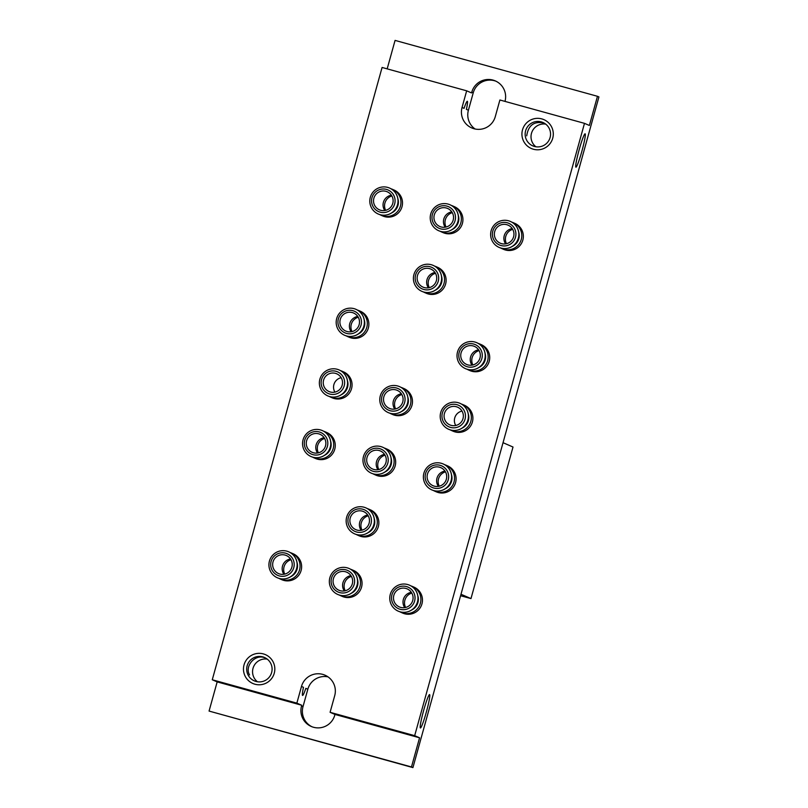 <?xml version="1.0" encoding="UTF-8"?>
<svg xmlns="http://www.w3.org/2000/svg" width="808" height="808" viewBox="0 0 808 808"><rect width="100%" height="100%" fill="white"/><g stroke="black" fill="none" stroke-linecap="round" stroke-linejoin="round"><path stroke-width="1.21" d="M429.614 694.607A17.301 1.505 -74.6 0 1 426.422 711.787A17.301 1.505 -74.6 0 1 420.392 727.957A17.301 1.505 -74.6 0 1 423.544 710.878A17.301 1.505 -74.6 0 1 429.604 694.607A17.301 1.505 -74.6 0 1 429.614 694.607M301.485 686.457A17.301 17.231 113.4 0 1 324.988 675.175A17.301 17.231 113.4 0 1 334.714 695.638L330.088 712.313L414.676 735.674L584.487 123.351L589.375 125.472L597.465 96.293L598.93 96.93L412.928 767.6L209.07 711.07L217.17 681.891L212.272 679.77L296.859 703.132L301.485 686.457L303.485 687.325A17.301 1.505 105.4 0 0 302.576 695.425A17.301 1.505 105.4 0 0 305.828 688.345L307.838 689.214A17.301 17.231 113.4 0 1 328.018 676.872M264.529 657.631C254.278 653.975 244.471 666.913 249.571 674.922M475.094 129.007A17.301 17.231 113.4 0 1 468.398 110.242L466.398 109.373A17.301 1.505 105.4 0 0 467.327 101.283A17.301 1.505 105.4 0 0 467.307 101.283A17.301 1.505 105.4 0 0 464.055 108.353L462.045 107.484L466.671 90.819L382.083 67.458L212.272 679.77M585.133 133.825A17.301 1.505 -74.6 0 1 581.942 150.995A17.301 1.505 -74.6 0 1 575.912 167.175A17.301 1.505 -74.6 0 1 579.063 150.096A17.301 1.505 -74.6 0 1 585.123 133.815A17.301 1.505 -74.6 0 1 585.133 133.825M543.814 122.998C534.007 121.038 528.311 125.321 526.715 135.825M401.849 394.526A10.221 10.181 -66.6 0 0 395.607 408.899M290.991 559.712A10.221 10.181 -66.6 0 0 284.749 574.094M358.237 317.211A10.221 10.181 -66.6 0 0 352.005 331.593M391.87 195.96A10.221 10.181 -66.6 0 0 385.628 210.343M411.827 593.082A10.221 10.181 -66.6 0 0 405.586 607.465M479.073 350.581A10.221 10.181 -66.6 0 0 472.842 364.964M512.706 229.331A10.221 10.181 -66.6 0 0 506.464 243.713M452.288 212.645A10.221 10.181 -66.6 0 0 446.046 227.028M435.472 273.276A10.221 10.181 -66.6 0 0 429.24 287.648M351.409 576.397A10.221 10.181 -66.6 0 0 345.168 590.779M468.398 110.242L473.236 92.809A17.301 17.231 113.4 0 1 495.991 81.224M312.009 726.776A17.301 17.231 113.4 0 1 303 706.646L307.838 689.214M462.873 404.586L464.428 405.262A14.16 14.1 113.4 0 1 472.094 422.938A14.16 14.1 113.4 0 1 453.167 431.24L451.611 430.563A14.16 14.1 -66.6 0 0 470.175 423.19A14.16 14.1 -66.6 0 0 461.398 404.04M342.036 371.215L343.592 371.892A14.16 14.1 113.4 0 1 351.258 389.567A14.16 14.1 113.4 0 1 332.33 397.869L330.775 397.193A14.16 14.1 -66.6 0 0 349.349 389.81A14.16 14.1 -66.6 0 0 340.562 370.67M412.434 586.467L413.989 587.133A14.16 14.1 113.4 0 1 421.655 604.818A14.16 14.1 113.4 0 1 402.727 613.11L401.172 612.434A14.16 14.1 -66.6 0 0 419.736 605.061A14.16 14.1 -66.6 0 0 410.959 585.921M291.607 553.096L293.163 553.763A14.16 14.1 113.4 0 1 300.818 571.448A14.16 14.1 113.4 0 1 281.891 579.74L280.336 579.063A14.16 14.1 -66.6 0 0 298.909 571.69A14.16 14.1 -66.6 0 0 290.123 552.551M446.066 465.216L447.622 465.883A14.16 14.1 113.4 0 1 455.278 483.568A14.16 14.1 113.4 0 1 436.35 491.86L434.795 491.183A14.16 14.1 -66.6 0 0 453.369 483.81A14.16 14.1 -66.6 0 0 444.582 464.671M325.23 431.836L326.786 432.512A14.16 14.1 113.4 0 1 334.451 450.197A14.16 14.1 113.4 0 1 315.514 458.49L313.959 457.813A14.16 14.1 -66.6 0 0 332.532 450.44A14.16 14.1 -66.6 0 0 323.745 431.29M479.689 343.956L481.245 344.632A14.16 14.1 113.4 0 1 488.911 362.317A14.16 14.1 113.4 0 1 469.973 370.609L468.418 369.933A14.16 14.1 -66.6 0 0 486.992 362.56A14.16 14.1 -66.6 0 0 478.205 343.41M358.853 310.585L360.408 311.262A14.16 14.1 113.4 0 1 368.074 328.947A14.16 14.1 113.4 0 1 349.147 337.239L347.591 336.562A14.16 14.1 -66.6 0 0 366.155 329.189A14.16 14.1 -66.6 0 0 357.378 310.04M392.476 189.335L394.031 190.011A14.16 14.1 113.4 0 1 401.697 207.696A14.16 14.1 113.4 0 1 382.77 215.988L381.214 215.312A14.16 14.1 -66.6 0 0 399.788 207.939A14.16 14.1 -66.6 0 0 391.001 188.789M513.312 222.705L514.868 223.382A14.16 14.1 113.4 0 1 522.534 241.067A14.16 14.1 113.4 0 1 503.606 249.359L502.051 248.682A14.16 14.1 -66.6 0 0 520.615 241.309A14.16 14.1 -66.6 0 0 511.838 222.16M452.894 206.02L454.45 206.697A14.16 14.1 113.4 0 1 462.115 224.382A14.16 14.1 113.4 0 1 443.188 232.674L441.633 231.997A14.16 14.1 -66.6 0 0 460.196 224.624A14.16 14.1 -66.6 0 0 451.419 205.474M436.088 266.65L437.643 267.327A14.16 14.1 113.4 0 1 445.309 285.002A14.16 14.1 113.4 0 1 426.371 293.304L424.816 292.627A14.16 14.1 -66.6 0 0 443.39 285.244A14.16 14.1 -66.6 0 0 434.603 266.105M385.648 448.521L387.204 449.197A14.16 14.1 113.4 0 1 394.87 466.883A14.16 14.1 113.4 0 1 375.932 475.175L374.377 474.498A14.16 14.1 -66.6 0 0 392.951 467.125A14.16 14.1 -66.6 0 0 384.164 447.975M402.455 387.901L404.01 388.577A14.16 14.1 113.4 0 1 411.676 406.252A14.16 14.1 113.4 0 1 392.749 414.555L391.193 413.878A14.16 14.1 -66.6 0 0 409.767 406.495A14.16 14.1 -66.6 0 0 400.98 387.355M368.832 509.151L370.387 509.828A14.16 14.1 113.4 0 1 378.053 527.513A14.16 14.1 113.4 0 1 359.126 535.805L357.57 535.128A14.16 14.1 -66.6 0 0 376.134 527.755A14.16 14.1 -66.6 0 0 367.357 508.606M352.015 569.781L353.571 570.448A14.16 14.1 113.4 0 1 361.237 588.133A14.16 14.1 113.4 0 1 342.309 596.425L340.754 595.749A14.16 14.1 -66.6 0 0 359.328 588.375A14.16 14.1 -66.6 0 0 350.541 569.236M263.358 653.904A15.726 15.665 -66.6 0 0 243.966 673.024A15.726 15.665 -66.6 0 0 270.135 680.245A15.726 15.665 -66.6 0 0 263.358 653.904M541.815 118.907A15.726 15.665 -66.6 0 0 522.423 138.037A15.726 15.665 -66.6 0 0 548.592 145.258A15.726 15.665 -66.6 0 0 541.815 118.907M462.045 107.484A17.301 17.231 113.4 0 0 471.781 127.947A17.301 17.231 113.4 0 0 495.274 116.665L499.899 99.99L584.487 123.351M217.17 681.891L301.748 705.253L301.536 706.01A17.301 17.231 113.4 0 0 311.272 726.473A17.301 17.231 113.4 0 0 334.764 715.191L334.977 714.434L419.564 737.795L414.676 735.674M209.07 711.07L411.474 766.964L419.564 737.795M334.977 714.434L330.088 712.313M296.859 703.132L301.748 705.253M473.236 92.809L471.771 92.183L471.559 92.94L466.671 90.819M504.99 101.394L505 101.353A17.301 17.231 113.4 0 0 495.274 80.891A17.301 17.231 113.4 0 0 471.771 92.183M387.173 68.862L395.072 40.4L597.465 96.293M412.928 767.6L411.474 766.964M541.259 121.887A12.746 12.696 -66.6 0 0 525.877 129.947A12.746 12.696 -66.6 0 0 532.775 145.864A12.746 12.696 -66.6 0 0 549.501 139.228A12.746 12.696 -66.6 0 0 541.259 121.887M545.693 124.129A12.746 12.696 -66.6 0 0 535.876 146.763M262.802 656.884A12.746 12.696 -66.6 0 0 247.42 664.933A12.746 12.696 -66.6 0 0 254.318 680.861A12.746 12.696 -66.6 0 0 271.044 674.215A12.746 12.696 -66.6 0 0 262.802 656.884M267.236 659.116A12.746 12.696 -66.6 0 0 257.419 681.75M503.041 442.693L513.009 447.026L470.983 598.587L461.004 594.254M460.6 595.718L470.983 598.587M339.34 595.041A14.16 14.1 -66.6 0 0 340.754 595.749M351.238 593.314A11.797 11.756 -66.6 0 0 357.409 579.094M337.815 594.476L337.865 594.496A14.16 14.1 -66.6 0 0 337.865 594.496A14.16 14.1 -66.6 0 0 356.439 587.123A14.16 14.1 -66.6 0 0 349.127 568.519A14.16 14.1 -66.6 0 0 349.106 568.509L349.086 568.499A14.16 14.1 -66.6 0 0 330.149 576.791A14.16 14.1 -66.6 0 0 337.815 594.476A14.16 14.1 -66.6 0 0 356.389 587.103A14.16 14.1 -66.6 0 0 349.086 568.499M346.016 569.872A11.797 11.756 -66.6 0 0 331.472 584.214A11.797 11.756 -66.6 0 0 351.096 589.628A11.797 11.756 -66.6 0 0 346.016 569.872M340.239 590.709A9.827 9.797 113.4 0 1 333.623 577.972A9.827 9.797 113.4 0 1 346.773 572.215A9.827 9.797 113.4 0 1 352.096 584.497A9.827 9.797 113.4 0 1 340.239 590.709M356.156 534.421A14.16 14.1 -66.6 0 0 357.57 535.128M368.054 532.694A11.797 11.756 -66.6 0 0 374.215 518.473M354.631 533.856L354.672 533.876A14.16 14.1 -66.6 0 0 354.672 533.876A14.16 14.1 -66.6 0 0 373.245 526.493A14.16 14.1 -66.6 0 0 365.943 507.899A14.16 14.1 -66.6 0 0 365.923 507.889L365.893 507.879A14.16 14.1 -66.6 0 0 346.965 516.171A14.16 14.1 -66.6 0 0 354.631 533.856A14.16 14.1 -66.6 0 0 373.195 526.473A14.16 14.1 -66.6 0 0 365.893 507.879M362.832 509.242A11.797 11.756 -66.6 0 0 348.288 523.584A11.797 11.756 -66.6 0 0 367.913 529.008A11.797 11.756 -66.6 0 0 362.832 509.242M357.045 530.078A9.827 9.797 113.4 0 1 350.44 517.352A9.827 9.797 113.4 0 1 363.59 511.595A9.827 9.797 113.4 0 1 368.913 523.867A9.827 9.797 113.4 0 1 357.045 530.078M389.779 413.171A14.16 14.1 -66.6 0 0 391.193 413.878M401.677 411.444A11.797 11.756 -66.6 0 0 407.848 397.213M388.254 412.605L388.305 412.625A14.16 14.1 -66.6 0 0 388.305 412.625A14.16 14.1 -66.6 0 0 406.868 405.242A14.16 14.1 -66.6 0 0 399.566 386.648A14.16 14.1 -66.6 0 0 399.546 386.638L399.526 386.628A14.16 14.1 -66.6 0 0 380.588 394.92A14.16 14.1 -66.6 0 0 388.254 412.605A14.16 14.1 -66.6 0 0 406.828 405.222A14.16 14.1 -66.6 0 0 399.526 386.628M396.455 387.991A11.797 11.756 -66.6 0 0 381.911 402.334A11.797 11.756 -66.6 0 0 401.536 407.757A11.797 11.756 -66.6 0 0 396.455 387.991M390.678 408.828A9.827 9.797 113.4 0 1 384.063 396.102A9.827 9.797 113.4 0 1 397.213 390.345A9.827 9.797 113.4 0 1 402.536 402.616A9.827 9.797 113.4 0 1 390.678 408.828M372.973 473.791A14.16 14.1 -66.6 0 0 374.377 474.498M384.861 472.064A11.797 11.756 -66.6 0 0 391.032 457.843M371.438 473.225L371.488 473.246A14.16 14.1 -66.6 0 0 371.488 473.246A14.16 14.1 -66.6 0 0 390.062 465.873A14.16 14.1 -66.6 0 0 382.76 447.268A14.16 14.1 -66.6 0 0 382.729 447.258L382.709 447.248A14.16 14.1 -66.6 0 0 363.772 455.54A14.16 14.1 -66.6 0 0 371.438 473.225A14.16 14.1 -66.6 0 0 390.011 465.852A14.16 14.1 -66.6 0 0 382.709 447.248M379.639 448.622A11.797 11.756 -66.6 0 0 365.105 462.964A11.797 11.756 -66.6 0 0 384.719 468.377A11.797 11.756 -66.6 0 0 379.639 448.622M373.862 469.458A9.827 9.797 113.4 0 1 367.256 456.722A9.827 9.797 113.4 0 1 380.396 450.965A9.827 9.797 113.4 0 1 385.719 463.247A9.827 9.797 113.4 0 1 373.862 469.458M423.412 291.92A14.16 14.1 -66.6 0 0 424.816 292.627M435.3 290.193A11.797 11.756 -66.6 0 0 441.471 275.962M421.877 291.355L421.928 291.375A14.16 14.1 -66.6 0 0 421.928 291.375A14.16 14.1 -66.6 0 0 440.501 283.992A14.16 14.1 -66.6 0 0 433.199 265.398A14.16 14.1 -66.6 0 0 433.169 265.388L433.149 265.377A14.16 14.1 -66.6 0 0 414.211 273.67A14.16 14.1 -66.6 0 0 421.877 291.355A14.16 14.1 -66.6 0 0 440.451 283.972A14.16 14.1 -66.6 0 0 433.149 265.377M430.078 266.741A11.797 11.756 -66.6 0 0 415.544 281.083A11.797 11.756 -66.6 0 0 435.159 286.497A11.797 11.756 -66.6 0 0 430.078 266.741M424.301 287.577A9.827 9.797 113.4 0 1 417.696 274.851A9.827 9.797 113.4 0 1 430.836 269.084A9.827 9.797 113.4 0 1 436.158 281.366A9.827 9.797 113.4 0 1 424.301 287.577M440.219 231.29A14.16 14.1 -66.6 0 0 441.633 231.997M452.116 229.563A11.797 11.756 -66.6 0 0 458.288 215.342M438.744 230.745L438.694 230.724A14.16 14.1 -66.6 0 0 438.744 230.745A14.16 14.1 -66.6 0 0 457.308 223.372A14.16 14.1 -66.6 0 0 450.006 204.767A14.16 14.1 -66.6 0 0 449.985 204.757L449.955 204.747A14.16 14.1 -66.6 0 0 431.028 213.039A14.16 14.1 -66.6 0 0 438.694 230.724A14.16 14.1 -66.6 0 0 457.267 223.351A14.16 14.1 -66.6 0 0 449.955 204.747M446.895 206.111A11.797 11.756 -66.6 0 0 432.351 220.453A11.797 11.756 -66.6 0 0 451.975 225.876A11.797 11.756 -66.6 0 0 446.895 206.111M441.118 226.957A9.827 9.797 113.4 0 1 434.502 214.221A9.827 9.797 113.4 0 1 447.652 208.464A9.827 9.797 113.4 0 1 452.975 220.746A9.827 9.797 113.4 0 1 441.118 226.957M500.637 247.975A14.16 14.1 -66.6 0 0 502.051 248.682M512.535 246.248A11.797 11.756 -66.6 0 0 518.706 232.027M499.132 247.42A14.16 14.1 -66.6 0 0 499.162 247.43A14.16 14.1 -66.6 0 0 517.726 240.057A14.16 14.1 -66.6 0 0 510.424 221.453A14.16 14.1 -66.6 0 0 510.404 221.442L510.373 221.432A14.16 14.1 -66.6 0 0 491.446 229.724A14.16 14.1 -66.6 0 0 499.112 247.41A14.16 14.1 -66.6 0 0 517.675 240.037A14.16 14.1 -66.6 0 0 510.373 221.432M507.313 222.806A11.797 11.756 -66.6 0 0 492.769 237.138A11.797 11.756 -66.6 0 0 512.393 242.562A11.797 11.756 -66.6 0 0 507.313 222.806M501.526 243.642A9.827 9.797 113.4 0 1 494.92 230.906A9.827 9.797 113.4 0 1 508.07 225.149A9.827 9.797 113.4 0 1 513.393 237.431A9.827 9.797 113.4 0 1 501.526 243.642M379.8 214.605A14.16 14.1 -66.6 0 0 381.214 215.312M391.698 212.878A11.797 11.756 -66.6 0 0 397.869 198.657M378.296 214.049A14.16 14.1 -66.6 0 0 378.326 214.059A14.16 14.1 -66.6 0 0 396.9 206.686A14.16 14.1 -66.6 0 0 389.587 188.082A14.16 14.1 -66.6 0 0 389.567 188.072A14.16 14.1 -66.6 0 0 370.609 196.354A14.16 14.1 -66.6 0 0 378.275 214.039A14.16 14.1 -66.6 0 0 396.849 206.666A14.16 14.1 -66.6 0 0 389.547 188.062L389.587 188.082M386.476 189.425A11.797 11.756 -66.6 0 0 371.933 203.768A11.797 11.756 -66.6 0 0 391.557 209.191A11.797 11.756 -66.6 0 0 386.476 189.425M380.699 210.272A9.827 9.797 113.4 0 1 374.084 197.536A9.827 9.797 113.4 0 1 387.234 191.779A9.827 9.797 113.4 0 1 392.557 204.06A9.827 9.797 113.4 0 1 380.699 210.272M346.178 335.855A14.16 14.1 -66.6 0 0 347.591 336.562M358.075 334.128A11.797 11.756 -66.6 0 0 364.246 319.907M344.673 335.3A14.16 14.1 -66.6 0 0 344.703 335.31A14.16 14.1 -66.6 0 0 363.267 327.937A14.16 14.1 -66.6 0 0 355.964 309.333A14.16 14.1 -66.6 0 0 355.944 309.323A14.16 14.1 -66.6 0 0 336.986 317.605A14.16 14.1 -66.6 0 0 344.652 335.29A14.16 14.1 -66.6 0 0 363.216 327.917A14.16 14.1 -66.6 0 0 355.914 309.312L355.964 309.333M352.854 310.676A11.797 11.756 -66.6 0 0 338.31 325.018A11.797 11.756 -66.6 0 0 357.934 330.442A11.797 11.756 -66.6 0 0 352.854 310.676M347.066 331.522A9.827 9.797 113.4 0 1 340.461 318.786A9.827 9.797 113.4 0 1 353.611 313.029A9.827 9.797 113.4 0 1 358.934 325.311A9.827 9.797 113.4 0 1 347.066 331.522M467.014 369.226A14.16 14.1 -66.6 0 0 468.418 369.933M478.902 367.499A11.797 11.756 -66.6 0 0 485.073 353.278M465.529 368.68L465.489 368.66A14.16 14.1 -66.6 0 0 465.529 368.68A14.16 14.1 -66.6 0 0 484.103 361.307A14.16 14.1 -66.6 0 0 476.801 342.703A14.16 14.1 -66.6 0 0 476.771 342.693A14.16 14.1 -66.6 0 0 457.823 350.975A14.16 14.1 -66.6 0 0 465.489 368.66A14.16 14.1 -66.6 0 0 484.053 361.287A14.16 14.1 -66.6 0 0 476.75 342.683L476.801 342.703M473.68 344.056A11.797 11.756 -66.6 0 0 459.146 358.399A11.797 11.756 -66.6 0 0 478.77 363.812A11.797 11.756 -66.6 0 0 473.68 344.056M467.903 364.893A9.827 9.797 113.4 0 1 461.297 352.157A9.827 9.797 113.4 0 1 474.447 346.4A9.827 9.797 113.4 0 1 479.77 358.681A9.827 9.797 113.4 0 1 467.903 364.893M312.555 457.106A14.16 14.1 -66.6 0 0 313.959 457.813M324.442 455.379A11.797 11.756 -66.6 0 0 330.613 441.158M311.05 456.55A14.16 14.1 -66.6 0 0 311.07 456.56A14.16 14.1 -66.6 0 0 329.644 449.187A14.16 14.1 -66.6 0 0 322.341 430.583A14.16 14.1 -66.6 0 0 322.311 430.573A14.16 14.1 -66.6 0 0 303.364 438.855A14.16 14.1 -66.6 0 0 311.019 456.54A14.16 14.1 -66.6 0 0 329.593 449.167A14.16 14.1 -66.6 0 0 322.291 430.563L322.341 430.583M319.221 431.937A11.797 11.756 -66.6 0 0 304.687 446.269A11.797 11.756 -66.6 0 0 324.301 451.692A11.797 11.756 -66.6 0 0 319.221 431.937M313.443 452.773A9.827 9.797 113.4 0 1 306.838 440.037A9.827 9.797 113.4 0 1 319.978 434.28A9.827 9.797 113.4 0 1 325.301 446.561A9.827 9.797 113.4 0 1 313.443 452.773M433.391 490.476A14.16 14.1 -66.6 0 0 434.795 491.183M445.279 488.749A11.797 11.756 -66.6 0 0 451.45 474.528M431.906 489.931L431.856 489.911A14.16 14.1 -66.6 0 0 431.906 489.931A14.16 14.1 -66.6 0 0 450.48 482.558A14.16 14.1 -66.6 0 0 443.178 463.954A14.16 14.1 -66.6 0 0 443.148 463.944A14.16 14.1 -66.6 0 0 424.19 472.226A14.16 14.1 -66.6 0 0 431.856 489.911A14.16 14.1 -66.6 0 0 450.43 482.538A14.16 14.1 -66.6 0 0 443.127 463.933L443.178 463.954M440.057 465.307A11.797 11.756 -66.6 0 0 425.523 479.649A11.797 11.756 -66.6 0 0 445.137 485.063A11.797 11.756 -66.6 0 0 440.057 465.307M434.28 486.143A9.827 9.797 113.4 0 1 427.674 473.407A9.827 9.797 113.4 0 1 440.815 467.65A9.827 9.797 113.4 0 1 446.137 479.932A9.827 9.797 113.4 0 1 434.28 486.143M278.922 578.356A14.16 14.1 -66.6 0 0 280.336 579.063M290.819 576.629A11.797 11.756 -66.6 0 0 296.99 562.408M277.397 577.791L277.447 577.811A14.16 14.1 -66.6 0 0 277.447 577.811A14.16 14.1 -66.6 0 0 296.021 570.438A14.16 14.1 -66.6 0 0 288.709 551.834A14.16 14.1 -66.6 0 0 288.688 551.824L288.668 551.813A14.16 14.1 -66.6 0 0 269.731 560.106A14.16 14.1 -66.6 0 0 277.397 577.791A14.16 14.1 -66.6 0 0 295.97 570.418A14.16 14.1 -66.6 0 0 288.668 551.813M285.598 553.187A11.797 11.756 -66.6 0 0 271.054 567.529A11.797 11.756 -66.6 0 0 290.678 572.943A11.797 11.756 -66.6 0 0 285.598 553.187M279.821 574.023A9.827 9.797 113.4 0 1 273.215 561.287A9.827 9.797 113.4 0 1 286.355 555.53A9.827 9.797 113.4 0 1 291.678 567.812A9.827 9.797 113.4 0 1 279.821 574.023M399.758 611.727A14.16 14.1 -66.6 0 0 401.172 612.434M411.656 610A11.797 11.756 -66.6 0 0 417.827 595.779M398.283 611.181L398.233 611.161A14.16 14.1 -66.6 0 0 398.283 611.181A14.16 14.1 -66.6 0 0 416.847 603.808A14.16 14.1 -66.6 0 0 409.545 585.214A14.16 14.1 -66.6 0 0 409.525 585.194A14.16 14.1 -66.6 0 0 390.567 593.486A14.16 14.1 -66.6 0 0 398.233 611.161A14.16 14.1 -66.6 0 0 416.807 603.788A14.16 14.1 -66.6 0 0 409.494 585.184L409.545 585.214M406.434 586.558A11.797 11.756 -66.6 0 0 391.89 600.9A11.797 11.756 -66.6 0 0 411.514 606.313A11.797 11.756 -66.6 0 0 406.434 586.558M400.657 607.394A9.827 9.797 113.4 0 1 394.041 594.658A9.827 9.797 113.4 0 1 407.192 588.901A9.827 9.797 113.4 0 1 412.514 601.182A9.827 9.797 113.4 0 1 400.657 607.394M329.361 396.486A14.16 14.1 -66.6 0 0 330.775 397.193M341.259 394.759A11.797 11.756 -66.6 0 0 347.43 380.528M327.886 395.94L327.836 395.92A14.16 14.1 -66.6 0 0 327.886 395.94A14.16 14.1 -66.6 0 0 346.46 388.557A14.16 14.1 -66.6 0 0 339.148 369.963A14.16 14.1 -66.6 0 0 339.128 369.953A14.16 14.1 -66.6 0 0 320.17 378.235A14.16 14.1 -66.6 0 0 327.836 395.92A14.16 14.1 -66.6 0 0 346.41 388.537A14.16 14.1 -66.6 0 0 339.108 369.943L339.148 369.963M336.037 371.306A11.797 11.756 -66.6 0 0 321.493 385.648A11.797 11.756 -66.6 0 0 341.117 391.062A11.797 11.756 -66.6 0 0 336.037 371.306M330.3 391.991A9.666 9.635 113.4 0 1 323.796 379.467A9.666 9.635 113.4 0 1 336.734 373.801A9.666 9.635 113.4 0 1 341.966 385.881A9.666 9.635 113.4 0 1 330.3 391.991M450.197 429.856A14.16 14.1 -66.6 0 0 451.611 430.563M462.095 428.129A11.797 11.756 -66.6 0 0 468.266 413.908M448.723 429.311L448.672 429.29A14.16 14.1 -66.6 0 0 467.246 421.907A14.16 14.1 -66.6 0 0 458.086 402.657A14.16 14.1 -66.6 0 0 441.006 411.605A14.16 14.1 -66.6 0 0 448.672 429.29A14.16 14.1 -66.6 0 0 448.723 429.311A14.16 14.1 -66.6 0 0 467.287 421.928A14.16 14.1 -66.6 0 0 459.984 403.333A14.16 14.1 -66.6 0 0 459.964 403.323M456.874 404.677A11.797 11.756 -66.6 0 0 442.329 419.019A11.797 11.756 -66.6 0 0 461.954 424.442A11.797 11.756 -66.6 0 0 456.874 404.677M451.137 425.361A9.666 9.635 113.4 0 1 444.632 412.837A9.666 9.635 113.4 0 1 457.57 407.171A9.666 9.635 113.4 0 1 462.802 419.251A9.666 9.635 113.4 0 1 451.137 425.361M401.384 393.779A9.827 9.797 -66.6 0 0 394.748 409.07M384.568 454.399A9.827 9.797 -66.6 0 0 377.932 469.701M385.032 455.146A10.221 10.181 -66.6 0 0 378.8 469.529M367.751 515.029A9.827 9.797 -66.6 0 0 361.115 530.321M368.216 515.777A10.221 10.181 -66.6 0 0 361.984 530.149M350.945 575.65A9.827 9.797 -66.6 0 0 344.309 590.951M435.007 272.528A9.827 9.797 -66.6 0 0 428.371 287.82M451.824 211.898A9.827 9.797 -66.6 0 0 445.188 227.2M512.232 228.583A9.827 9.797 -66.6 0 0 505.606 243.885M478.609 349.834A9.827 9.797 -66.6 0 0 471.973 365.135M461.994 411.07A9.666 9.635 -66.6 0 0 455.742 425.483M444.986 471.084A9.827 9.797 -66.6 0 0 438.35 486.386M445.45 471.832A10.221 10.181 -66.6 0 0 439.219 486.214M411.363 592.335A9.827 9.797 -66.6 0 0 404.727 607.636M391.405 195.213A9.827 9.797 -66.6 0 0 384.77 210.514M357.772 316.463A9.827 9.797 -66.6 0 0 351.137 331.765M324.149 437.714A9.827 9.797 -66.6 0 0 317.514 453.015M324.614 438.461A10.221 10.181 -66.6 0 0 318.382 452.844M290.526 558.964A9.827 9.797 -66.6 0 0 283.891 574.266M341.158 377.7A9.666 9.635 -66.6 0 0 334.906 392.112M303 706.646L301.536 706.01"/></g></svg>
